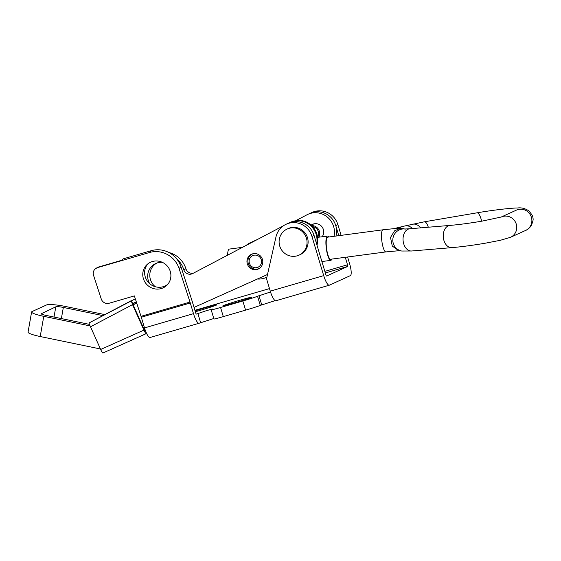 <?xml version="1.0" encoding="UTF-8"?>
<svg xmlns="http://www.w3.org/2000/svg" width="561" height="561" viewBox="0 0 561 561"><rect width="100%" height="100%" fill="white"/><g stroke="black" fill="none" stroke-linecap="round" stroke-linejoin="round"><path stroke-width="0.84" d="M233.965 303.08A15.133 0.512 -16.7 0 0 251.812 297.218A15.133 0.512 -16.7 0 0 240.676 300.03A15.133 0.512 -16.7 0 0 222.836 305.913A15.133 0.512 -16.7 0 0 233.965 303.08M195.333 311.748A15.133 0.512 -16.7 0 0 199.036 310.689A15.133 0.512 -16.7 0 0 216.883 304.826A15.133 0.512 -16.7 0 0 205.747 307.638A15.133 0.512 -16.7 0 0 195.074 310.892M161.231 288.571A14.341 13.794 -134.8 0 0 166.94 285.212A14.341 13.794 -134.8 0 0 168.749 268.032A14.341 13.794 -134.8 0 0 152.424 261.524A14.341 13.794 -134.8 0 0 146.716 264.876A14.341 13.794 -134.8 0 0 144.913 282.057A14.341 13.794 -134.8 0 0 161.231 288.571M147.69 264.007A14.341 13.794 -134.8 0 0 147.129 280.788A14.341 13.794 -134.8 0 0 163.083 286.734A14.341 13.794 -134.8 0 0 167.816 284.245M150.187 337.463A11.15 2.693 -106.2 0 1 150.096 337.498L199.085 323.248A11.15 2.693 73.8 0 1 193.496 313.669L190.298 302.989A10.119 2.44 73.8 0 0 190.004 302.07L179.099 268.565A23.899 22.994 -134.8 0 0 149.492 252.506L97.53 267.618A6.374 6.129 -134.8 0 0 94.998 269.112L97.965 267.19L121.716 260.283L123.132 258.873L151.337 250.669A23.899 22.994 -134.8 0 1 180.944 266.734L191.855 300.233A19.677 4.747 73.8 0 1 192.416 302.028L195.621 312.701A1.592 0.386 73.8 0 0 196.413 314.069L207.03 310.464L212.892 308.978L211.518 309.637A12.742 0.435 -16.7 0 0 211.188 309.847A12.742 0.435 -16.7 0 0 220.571 307.47L242.836 300.991A12.742 0.435 -16.7 0 0 257.541 296.25L270.521 291.972M199.085 323.248A11.15 2.693 73.8 0 0 199.176 323.22L213.783 318.501M211.188 309.847L213.937 318.992A12.742 0.435 -16.7 0 0 223.313 316.621L245.585 310.142A12.742 0.435 -16.7 0 0 260.283 305.401L275.156 300.619M275.942 300.717A11.15 2.693 -106.2 0 1 275.858 300.745A11.15 2.693 -106.2 0 1 270.269 291.166L323.711 275.619A11.15 2.693 73.8 0 0 329.3 285.205A11.15 2.693 73.8 0 0 329.384 285.17L350.373 275.626A11.15 2.693 73.8 0 0 349.636 263.824L347.589 257.001M323.711 275.619L311.951 236.426L314.069 235.466L325.829 274.659A1.592 0.386 73.8 0 0 326.628 276.026L347.624 266.475A1.592 0.386 73.8 0 0 347.518 264.792L324.847 271.384M269.497 288.599L194.898 310.296M335.976 236.041A19.116 18.541 -114.5 0 0 334.868 223.194A19.116 18.541 -114.5 0 0 310.03 213.376L312.147 212.416A19.116 18.541 65.5 0 1 337.883 224.631L341.102 235.361M334.026 236.3A19.116 18.541 -114.5 0 0 332.743 224.155A19.116 18.541 -114.5 0 0 307.912 214.344L310.03 213.376A19.116 18.541 65.5 0 1 335.759 225.599L338.781 235.669M345.274 257.31L347.518 264.792M311.951 236.426A19.116 18.541 -114.5 0 0 286.222 224.211A19.116 18.541 -114.5 0 0 275.963 236.945L266.545 278.768L270.269 291.166M314.069 235.466A19.116 18.541 -114.5 0 0 288.34 223.243A19.116 18.541 -114.5 0 0 287.414 223.699M150.096 337.498A11.15 2.693 -106.2 0 1 144.507 327.919L141.309 317.238A10.119 2.44 -106.2 0 0 141.014 316.32L134.367 295.899L109.129 303.242A6.374 6.129 -134.8 0 1 101.239 298.957L93.554 275.353A6.374 6.129 -134.8 0 1 94.998 269.112M162.346 262.324A14.341 13.906 -114.5 0 0 155.713 263.502A14.341 13.906 -114.5 0 0 148.96 282.239A14.341 13.906 -114.5 0 0 149.71 283.698M156.792 263.06A14.341 13.906 -114.5 0 0 151.077 281.271A14.341 13.906 -114.5 0 0 155.285 286.72M193.608 273.06A6.374 6.178 -114.5 0 1 185.929 268.768A23.899 23.176 -114.5 0 0 184.913 266.103A23.899 23.176 -114.5 0 0 168.931 252.527M185.929 268.768L183.812 269.729A23.899 23.176 -114.5 0 0 182.795 267.071A23.899 23.176 -114.5 0 0 176.245 258.369M247.681 264.862A8.127 7.882 -114.5 0 0 258.235 269.035A8.127 7.882 -114.5 0 0 262.064 258.418A8.127 7.882 -114.5 0 0 251.51 254.245A8.127 7.882 -114.5 0 0 247.681 264.862M258.873 268.572A8.127 7.882 -114.5 0 0 259.259 268.474A8.127 7.882 65.5 0 1 258.873 268.572M316.972 245.129A19.116 18.541 65.5 0 0 297.344 220.389L296.636 220.711A19.116 18.541 65.5 0 1 316.628 243.986A19.116 18.541 -114.5 0 0 315.296 232.1A19.116 18.541 -114.5 0 0 290.458 222.282L288.34 223.243A19.116 18.541 -114.5 0 1 313.178 233.06M322.154 236.756A8.127 7.882 -114.5 0 0 311.124 225.129L313.662 223.979A7.966 7.728 -114.5 0 1 313.985 223.839M307.912 214.344A19.116 18.541 -114.5 0 0 306.986 214.793L295.535 220.824M102.944 315.619L63.344 307.435A6.374 0.898 10 0 0 55.812 306.811L54.003 317.049M104.851 314.609L65.462 306.467A15.932 2.244 10 0 0 46.64 304.918L32.019 311.572A15.932 2.244 10 0 0 31.619 311.958A15.932 2.244 10 0 0 43.772 316.341L90.083 325.906M41.128 313.823L55.812 306.811M41.191 313.466A6.374 0.898 10 0 0 41.03 313.62A6.374 0.898 10 0 0 45.89 315.373L89.43 324.37M100.447 348.977L40.203 336.53A15.932 2.244 -170 0 1 28.05 332.147L31.619 311.958M144.275 329.728L144.983 329.412M194.036 307.421L267.513 274.483M283.417 225.803L192.668 273.558A6.374 6.178 -114.5 0 1 183.812 269.729M133.153 304.875L136.688 303.017M287.141 229.042L288.2 228.558A14.341 13.906 65.5 0 1 307.498 237.724A14.341 13.906 65.5 0 1 300.072 254.659L299.013 255.143A14.341 13.906 65.5 0 1 279.715 245.977A14.341 13.906 65.5 0 1 287.141 229.042A14.341 13.906 65.5 0 1 306.439 238.208A14.341 13.906 65.5 0 1 299.013 255.143M317.715 237.345A7.167 6.949 -114.5 0 0 312.61 226.595M318.921 237.184A7.966 7.728 -114.5 0 0 311.614 225.578M256.272 267.723A6.374 6.178 -114.5 0 0 261.475 260.62A6.374 6.178 -114.5 0 0 254.392 255.143A6.374 6.178 -114.5 0 0 249.189 262.246A6.374 6.178 -114.5 0 0 256.272 267.723M253.235 253.698A7.966 7.728 -114.5 0 0 256.861 269.133A7.966 7.728 -114.5 0 0 259.785 268.102M266.321 277.436L266.91 277.169A19.116 18.541 65.5 0 1 266.321 277.436A19.116 18.541 65.5 0 1 261.23 278.894A19.116 18.541 65.5 0 1 257.436 278.999M246.167 245.402A19.116 18.541 65.5 0 1 250.487 242.633A19.116 18.541 65.5 0 1 253.39 241.602M331.817 259.098A12.265 2.868 -97.6 0 1 330.983 260.297A12.265 2.868 -97.6 0 1 330.78 260.36A12.265 2.868 -97.6 0 1 326.383 249.007A12.265 2.868 -97.6 0 1 327.358 236.097A12.265 2.868 -97.6 0 1 327.554 236.041A12.265 2.868 -97.6 0 1 328.886 236.987M227.633 255.157A12.265 2.868 -97.6 0 1 229.084 249.147A12.265 2.868 -97.6 0 1 229.281 249.084L242.506 247.331M412.517 228.544A11.15 8.78 -103.6 0 0 404.79 225.978A11.15 8.78 -103.6 0 0 404.776 225.985L397.132 227.829A11.15 8.78 -103.6 0 0 395.442 228.481M402.244 228.474A11.15 8.78 -103.6 0 0 397.132 227.829M405.21 229.007A11.15 10.904 100.3 0 0 392.931 241.826A11.15 10.904 100.3 0 0 401.732 251.026L398.31 250.367L392.286 246.083L390.512 237.492L394.558 230.844L399.614 228.608L405.701 229.084M385.912 251.91L330.632 259.252A11.15 2.609 -97.6 0 1 326.635 248.93A11.15 2.609 -97.6 0 1 327.519 237.198A11.15 2.609 -97.6 0 1 327.701 237.142L382.981 229.8A11.15 2.609 82.4 0 0 382.798 229.856A11.15 2.609 82.4 0 0 381.915 241.595A11.15 2.609 82.4 0 0 385.912 251.91L399.797 250.634M259.582 268.249L258.986 268.523M252.99 253.747L252.387 254.021M132.691 303.522L131.218 300.703L132.529 304.623L90.517 326.79C89.395 324.538 88.961 323.227 89.206 322.863L135.327 298.831M90.517 326.79L100.664 349.468L144.359 329.924L132.957 304.448L132.698 303.522L136.316 301.874M132.957 304.448L132.529 304.623L143.932 330.099A4.144 0.603 65.9 0 0 146.183 333.655L102.915 353.023A4.144 0.603 -114.1 0 1 100.664 349.468M89.192 322.87L131.211 300.703M144.359 329.924L144.878 330.745L145.383 330.541M102.915 353.023L146.183 333.655M200.586 322.575L197.844 313.424M261.699 304.756L258.951 295.612M325.324 272.962L347.624 266.475M260.283 305.401L257.541 296.25M245.585 310.142L242.836 300.991M223.313 316.621L220.571 307.47M337.883 224.631L335.759 225.599M193.496 313.669L144.507 327.919M190.298 302.989L141.309 317.238M190.004 302.07L141.014 316.32M180.944 266.734L179.099 268.565M97.965 267.19L97.53 267.618M151.337 250.669L149.492 252.506M63.344 307.435L61.373 318.571M40.203 336.53L43.772 316.341M405.098 229L409.796 228.769A11.15 7.665 85.2 0 0 403.212 241.567A11.15 7.665 85.2 0 0 411.655 250.991L451.864 247.639A11.15 7.665 85.2 0 0 451.864 247.639C461.591 246.791 472.621 245.332 484.956 243.264L500.307 240.304L510.496 237.317A11.15 10.827 65.2 0 1 510.489 237.317A11.15 10.827 65.2 0 1 510.433 237.345M409.796 228.769L450.013 225.41A11.15 7.665 85.2 0 0 443.421 238.215A11.15 7.665 85.2 0 0 451.857 247.639M501.317 216.988A11.15 10.827 65.2 0 1 516.632 225.732A11.15 10.827 65.2 0 1 510.496 237.317M501.246 217.023L516.365 210.144A11.15 10.827 65.2 0 1 516.372 210.137A11.15 10.827 65.2 0 1 531.751 218.86A11.15 10.827 65.2 0 1 525.615 230.438A11.15 10.827 65.2 0 1 525.608 230.438C527.242 229.891 529.009 228.474 530.902 226.188C532.929 221.868 533.581 219.127 532.859 217.97C533.209 216.644 531.786 214.218 528.581 210.684C524.872 208.376 521.26 207.479 517.733 207.977C510.447 208.033 492.327 210.179 476.976 212.829A11.15 3.275 -99.7 0 0 476.976 212.829L424.446 221.791L404.79 225.978M481.675 221.202A11.15 3.275 -99.7 0 0 476.983 212.829M428.323 227.219A11.15 3.275 -99.7 0 0 424.446 221.791M420.687 227.857A11.15 8.78 -103.6 0 0 412.019 224.246M133.104 304.77L136.646 302.891M136.344 301.958L132.726 303.873M275.858 300.745L329.3 285.205M286.222 224.211L288.34 223.243M257.443 239.47L250.487 242.633M330.78 260.36L321.895 261.538M450.013 225.41C459.221 224.61 469.838 223.194 481.864 221.167L501.253 217.016M510.489 237.317L525.608 230.438M401.732 251.026L411.655 250.991M382.981 229.8L395.8 228.453L403.499 228.685M327.554 236.041L317.568 237.366"/></g></svg>
